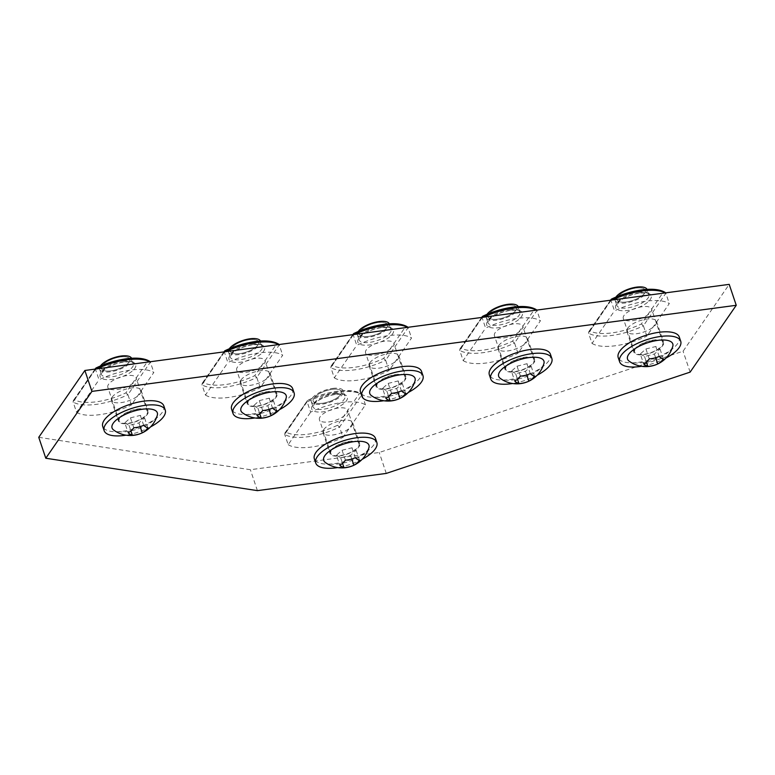 <?xml version="1.0" encoding="UTF-8"?>
<svg xmlns="http://www.w3.org/2000/svg" width="775" height="775" viewBox="0 0 775 775"><rect width="100%" height="100%" fill="white"/><g stroke="black" fill="none" stroke-linecap="round" stroke-linejoin="round"><path stroke-width="0.58" stroke-dasharray="3.88 2.91" d="M637.031 347.248A14.919 5.687 -18.6 0 1 652.133 340.583A14.919 5.687 -18.6 0 1 662.896 342.56A14.919 5.687 -18.6 0 1 660.474 347.394A14.919 5.687 -18.6 0 1 645.381 354.059A14.919 5.687 -18.6 0 1 634.618 352.082A14.919 5.687 -18.6 0 1 637.031 347.248M619.438 294.946A14.919 5.687 -18.6 0 1 634.531 288.281A14.919 5.687 -18.6 0 1 645.294 290.257A14.919 5.687 -18.6 0 1 642.872 295.091A14.919 5.687 -18.6 0 1 627.779 301.756A14.919 5.687 -18.6 0 1 617.016 299.78A14.919 5.687 -18.6 0 1 619.438 294.946M679.297 337.038A32.23 12.284 -18.6 0 1 674.076 347.471A32.23 12.284 -18.6 0 1 641.458 361.867A32.23 12.284 -18.6 0 1 618.208 357.595M666.016 358.04A32.23 12.284 -18.6 0 1 641.487 366.294M672.778 346.347A23.87 9.097 -18.6 0 1 637.176 363.01A23.87 9.097 -18.6 0 1 629.029 361.073M640.295 353.962L644.529 356.5L654.391 354.039L660.038 349.05L655.805 346.512L645.933 348.963L640.295 353.962L643.628 363.863M645.933 348.963L649.266 358.873M655.805 346.512L659.137 356.413M644.529 356.5L646.379 362.002M660.038 349.05L663.371 358.961M654.391 354.039L655.64 357.74M612.25 300.002A42.441 16.168 161.4 0 0 611.02 300.593L614.488 310.882A42.441 16.168 -18.6 0 1 646.04 301.204A42.441 16.168 -18.6 0 1 669.3 303.558L646.854 336.088L643.386 325.791L665.832 293.26L669.3 303.558M665.25 292.921A42.441 16.168 161.4 0 1 665.832 293.26L665.134 292.398L663.303 292.185L641.361 323.979A40.523 15.442 -18.6 0 1 589.988 330.847L588.806 331.681L588.574 333.114L592.042 343.412L614.488 310.882M592.042 343.412A42.441 16.168 161.4 0 0 646.854 336.088M641.361 323.979L643.386 325.791A42.441 16.168 161.4 0 1 588.574 333.114L611.93 299.053A40.523 15.442 -18.6 0 1 641.4 290.131A40.523 15.442 -18.6 0 1 663.303 292.185M611.388 299.14L589.988 330.847M632.632 320.647A14.919 5.687 161.4 0 0 651.581 308.925A14.919 5.687 161.4 0 0 642.243 306.716A14.919 5.687 161.4 0 0 623.294 318.438A14.919 5.687 161.4 0 0 632.632 320.647M626.355 301.979A14.919 5.687 -18.6 0 1 617.016 299.78A14.919 5.687 -18.6 0 1 635.955 288.058A14.919 5.687 -18.6 0 1 645.294 290.257A14.919 5.687 -18.6 0 1 626.355 301.979M647.077 289.385A16.905 6.442 -18.6 0 1 647.173 289.627A16.905 6.442 -18.6 0 1 625.716 302.909A16.905 6.442 -18.6 0 1 615.137 300.409A16.905 6.442 -18.6 0 1 615.922 297.087M121.568 416.136A14.919 5.687 -18.6 0 1 136.662 409.471A14.919 5.687 -18.6 0 1 147.424 411.448A14.919 5.687 -18.6 0 1 145.002 416.282A14.919 5.687 -18.6 0 1 129.909 422.947A14.919 5.687 -18.6 0 1 119.147 420.97A14.919 5.687 -18.6 0 1 121.568 416.136M103.966 363.833A14.919 5.687 -18.6 0 1 119.059 357.168A14.919 5.687 -18.6 0 1 129.822 359.145A14.919 5.687 -18.6 0 1 127.4 363.979A14.919 5.687 -18.6 0 1 112.307 370.644A14.919 5.687 -18.6 0 1 101.544 368.668A14.919 5.687 -18.6 0 1 103.966 363.833M163.835 405.926A32.23 12.284 -18.6 0 1 158.604 416.359A32.23 12.284 -18.6 0 1 125.986 430.755A32.23 12.284 -18.6 0 1 102.736 426.483M150.544 426.918A32.23 12.284 -18.6 0 1 126.015 435.182M157.306 415.235A23.87 9.097 -18.6 0 1 121.704 431.898A23.87 9.097 -18.6 0 1 113.557 429.951M124.823 422.84L129.057 425.388L138.928 422.927L144.567 417.938L140.333 415.4L130.462 417.851L124.823 422.84L128.156 432.75M130.462 417.851L133.794 427.761M140.333 415.4L143.666 425.301M129.057 425.388L130.907 430.89M144.567 417.938L147.899 427.848M138.928 422.927L140.168 426.628M96.778 368.89A42.441 16.168 161.4 0 0 95.558 369.481L99.016 379.769A42.441 16.168 -18.6 0 1 130.578 370.092A42.441 16.168 -18.6 0 1 153.828 372.446L131.382 404.976L127.923 394.678L150.36 362.148L153.828 372.446M149.778 361.809A42.441 16.168 161.4 0 1 150.36 362.148L149.662 361.286L147.831 361.073L125.889 392.867A40.523 15.442 -18.6 0 1 74.516 399.735L73.334 400.568L73.112 402.002L76.57 412.3L99.016 379.769M76.57 412.3A42.441 16.168 161.4 0 0 131.382 404.976M125.889 392.867L127.923 394.678A42.441 16.168 161.4 0 1 73.112 402.002L96.458 367.941A40.523 15.442 -18.6 0 1 125.928 359.019A40.523 15.442 -18.6 0 1 147.831 361.073M95.916 368.028L74.516 399.735M117.161 389.534A14.919 5.687 161.4 0 0 136.109 377.812A14.919 5.687 161.4 0 0 126.771 375.604A14.919 5.687 161.4 0 0 107.822 387.326A14.919 5.687 161.4 0 0 117.161 389.534M110.883 370.867A14.919 5.687 -18.6 0 1 101.544 368.668A14.919 5.687 -18.6 0 1 120.493 356.946A14.919 5.687 -18.6 0 1 129.822 359.145A14.919 5.687 -18.6 0 1 110.883 370.867M131.605 358.273A16.905 6.442 -18.6 0 1 131.702 358.515A16.905 6.442 -18.6 0 1 110.244 371.797A16.905 6.442 -18.6 0 1 99.665 369.297A16.905 6.442 -18.6 0 1 100.45 365.974M330.809 450.488A15.665 5.968 161.4 0 0 330.053 453.598A15.665 5.968 161.4 0 0 343.286 455.264A15.665 5.968 161.4 0 0 358.99 446.72A15.665 5.968 161.4 0 0 359.745 443.61A15.665 5.968 161.4 0 0 346.512 441.934A15.665 5.968 161.4 0 0 330.809 450.488M323.766 429.563A15.665 5.968 161.4 0 0 323.02 432.673A15.665 5.968 161.4 0 0 336.243 434.349A15.665 5.968 161.4 0 0 351.947 425.795A15.665 5.968 161.4 0 0 352.702 422.685A15.665 5.968 161.4 0 0 339.469 421.019A15.665 5.968 161.4 0 0 323.766 429.563M505.794 366.42A15.665 5.968 161.4 0 0 505.048 369.539A15.665 5.968 161.4 0 0 518.272 371.206A15.665 5.968 161.4 0 0 533.975 362.661A15.665 5.968 161.4 0 0 534.731 359.542A15.665 5.968 161.4 0 0 521.498 357.876A15.665 5.968 161.4 0 0 505.794 366.42M634.667 349.205A15.665 5.968 161.4 0 0 633.911 352.315A15.665 5.968 161.4 0 0 647.144 353.981A15.665 5.968 161.4 0 0 662.848 345.437A15.665 5.968 161.4 0 0 663.603 342.327A15.665 5.968 161.4 0 0 650.37 340.651A15.665 5.968 161.4 0 0 634.667 349.205M376.931 383.644A15.665 5.968 161.4 0 0 376.175 386.754A15.665 5.968 161.4 0 0 389.408 388.43A15.665 5.968 161.4 0 0 405.112 379.876A15.665 5.968 161.4 0 0 405.868 376.766A15.665 5.968 161.4 0 0 392.634 375.1A15.665 5.968 161.4 0 0 376.931 383.644M248.058 400.869A15.665 5.968 161.4 0 0 247.312 403.978A15.665 5.968 161.4 0 0 260.536 405.654A15.665 5.968 161.4 0 0 276.239 397.1A15.665 5.968 161.4 0 0 276.995 393.991A15.665 5.968 161.4 0 0 263.771 392.315A15.665 5.968 161.4 0 0 248.058 400.869M119.195 418.093A15.665 5.968 161.4 0 0 118.439 421.203A15.665 5.968 161.4 0 0 131.672 422.869A15.665 5.968 161.4 0 0 147.376 414.325A15.665 5.968 161.4 0 0 148.132 411.215A15.665 5.968 161.4 0 0 134.898 409.539A15.665 5.968 161.4 0 0 119.195 418.093M498.761 345.505A15.665 5.968 161.4 0 0 498.005 348.614A15.665 5.968 161.4 0 0 511.229 350.29A15.665 5.968 161.4 0 0 526.942 341.736A15.665 5.968 161.4 0 0 527.688 338.627A15.665 5.968 161.4 0 0 514.464 336.951A15.665 5.968 161.4 0 0 498.761 345.505M627.624 328.28A15.665 5.968 161.4 0 0 626.868 331.39A15.665 5.968 161.4 0 0 640.102 333.066A15.665 5.968 161.4 0 0 655.805 324.512A15.665 5.968 161.4 0 0 656.561 321.402A15.665 5.968 161.4 0 0 643.327 319.736A15.665 5.968 161.4 0 0 627.624 328.28M38.75 437.313L250.364 469.708L379.237 452.493L683.085 351.211L729.207 284.367M369.888 362.729A15.665 5.968 161.4 0 0 369.132 365.839A15.665 5.968 161.4 0 0 382.366 367.505A15.665 5.968 161.4 0 0 398.069 358.961A15.665 5.968 161.4 0 0 398.825 355.851A15.665 5.968 161.4 0 0 385.592 354.175A15.665 5.968 161.4 0 0 369.888 362.729M241.025 379.944A15.665 5.968 161.4 0 0 240.269 383.063A15.665 5.968 161.4 0 0 253.502 384.729A15.665 5.968 161.4 0 0 269.206 376.185A15.665 5.968 161.4 0 0 269.952 373.066A15.665 5.968 161.4 0 0 256.728 371.399A15.665 5.968 161.4 0 0 241.025 379.944M112.152 397.168A15.665 5.968 161.4 0 0 111.397 400.278A15.665 5.968 161.4 0 0 124.63 401.954A15.665 5.968 161.4 0 0 140.333 393.4A15.665 5.968 161.4 0 0 141.089 390.29A15.665 5.968 161.4 0 0 127.856 388.624A15.665 5.968 161.4 0 0 112.152 397.168M386.27 473.409L379.237 452.493M257.407 490.633L250.364 469.708M690.128 372.126L683.085 351.211M379.304 381.688A14.919 5.687 -18.6 0 1 394.397 375.022A14.919 5.687 -18.6 0 1 405.16 376.999A14.919 5.687 -18.6 0 1 402.738 381.833A14.919 5.687 -18.6 0 1 387.645 388.498A14.919 5.687 -18.6 0 1 376.882 386.522A14.919 5.687 -18.6 0 1 379.304 381.688M361.702 329.394A14.919 5.687 -18.6 0 1 376.795 322.729A14.919 5.687 -18.6 0 1 387.558 324.706A14.919 5.687 -18.6 0 1 385.136 329.54A14.919 5.687 -18.6 0 1 370.043 336.205A14.919 5.687 -18.6 0 1 359.28 334.219A14.919 5.687 -18.6 0 1 361.702 329.394M421.571 371.487A32.23 12.284 -18.6 0 1 416.34 381.92A32.23 12.284 -18.6 0 1 383.722 396.316A32.23 12.284 -18.6 0 1 360.472 392.043M408.28 392.479A32.23 12.284 -18.6 0 1 383.751 400.733M415.042 380.787A23.87 9.097 -18.6 0 1 379.44 397.449A23.87 9.097 -18.6 0 1 371.293 395.512M382.559 388.401L386.793 390.939L396.655 388.488L402.302 383.489L398.069 380.951L388.198 383.402L382.559 388.401L385.892 398.311M388.198 383.402L391.53 393.312M398.069 380.951L401.402 390.862M386.793 390.939L388.643 396.451M402.302 383.489L405.635 393.4M396.655 388.488L397.904 392.179M354.514 334.442A42.441 16.168 161.4 0 0 353.284 335.032L356.752 345.33A42.441 16.168 -18.6 0 1 388.304 335.653A42.441 16.168 -18.6 0 1 411.564 337.997L389.118 370.528L385.65 360.239L408.096 327.709L411.564 337.997M407.514 327.36A42.441 16.168 161.4 0 1 408.096 327.709L407.398 326.837L405.567 326.633L383.625 358.428A40.523 15.442 -18.6 0 1 332.252 365.296L331.07 366.129L330.838 367.563L334.306 377.851L356.752 345.33M334.306 377.851A42.441 16.168 161.4 0 0 389.118 370.528M383.625 358.428L385.65 360.239A42.441 16.168 161.4 0 1 330.838 367.563L354.194 333.492A40.523 15.442 -18.6 0 1 383.664 324.57A40.523 15.442 -18.6 0 1 405.567 326.633M353.652 333.579L332.252 365.296M374.897 355.086A14.919 5.687 161.4 0 0 393.845 343.364A14.919 5.687 161.4 0 0 384.507 341.165A14.919 5.687 161.4 0 0 365.558 352.887A14.919 5.687 161.4 0 0 374.897 355.086M368.619 336.427A14.919 5.687 -18.6 0 1 359.28 334.219A14.919 5.687 -18.6 0 1 378.219 322.507A14.919 5.687 -18.6 0 1 387.558 324.706A14.919 5.687 -18.6 0 1 368.619 336.427M389.341 323.824A16.905 6.442 -18.6 0 1 389.438 324.076A16.905 6.442 -18.6 0 1 367.98 337.348A16.905 6.442 -18.6 0 1 357.401 334.858A16.905 6.442 -18.6 0 1 358.186 331.535M333.182 448.531A14.919 5.687 -18.6 0 1 348.275 441.866A14.919 5.687 -18.6 0 1 359.038 443.843A14.919 5.687 -18.6 0 1 356.616 448.677A14.919 5.687 -18.6 0 1 341.523 455.342A14.919 5.687 -18.6 0 1 330.76 453.356A14.919 5.687 -18.6 0 1 333.182 448.531M315.58 396.228A14.919 5.687 -18.6 0 1 330.673 389.563A14.919 5.687 -18.6 0 1 341.436 391.54A14.919 5.687 -18.6 0 1 339.014 396.374A14.919 5.687 -18.6 0 1 323.921 403.039A14.919 5.687 -18.6 0 1 313.158 401.062A14.919 5.687 -18.6 0 1 315.58 396.228M375.449 438.321A32.23 12.284 -18.6 0 1 370.218 448.754A32.23 12.284 -18.6 0 1 337.609 463.15A32.23 12.284 -18.6 0 1 314.35 458.877M362.157 459.313A32.23 12.284 -18.6 0 1 337.629 467.577M368.929 447.621A23.87 9.097 -18.6 0 1 333.318 464.283A23.87 9.097 -18.6 0 1 325.171 462.346M336.437 455.235L340.671 457.783L350.542 455.322L356.18 450.333L351.947 447.795L342.075 450.246L336.437 455.235L339.77 465.145M342.075 450.246L345.408 460.156M351.947 447.795L355.279 457.696M340.671 457.783L342.521 463.285M356.18 450.333L359.513 460.243M350.542 455.322L351.782 459.023M361.276 393.681L359.445 393.468L337.503 425.262A40.523 15.442 -18.6 0 1 286.13 432.13L284.948 432.963L307.53 400.413C317.421 395.715 327.534 392.644 337.852 391.191C348.237 389.815 356.045 390.648 361.276 393.681L361.983 394.543A42.441 16.168 161.4 0 0 338.723 392.189A42.441 16.168 161.4 0 0 307.171 401.867L310.63 412.164A42.441 16.168 -18.6 0 1 342.192 402.487A42.441 16.168 -18.6 0 1 365.442 404.841L342.996 437.362L339.537 427.073L361.983 394.543L365.442 404.841M284.948 432.963L284.725 434.397L288.184 444.695L310.63 412.164M288.184 444.695A42.441 16.168 161.4 0 0 342.996 437.362M337.503 425.262L339.537 427.073A42.441 16.168 161.4 0 1 284.725 434.397L308.072 400.336A40.523 15.442 -18.6 0 1 337.542 391.414A40.523 15.442 -18.6 0 1 359.445 393.468M307.53 400.413L286.13 432.13M328.774 421.92A14.919 5.687 161.4 0 0 347.723 410.207A14.919 5.687 161.4 0 0 338.384 407.999A14.919 5.687 161.4 0 0 319.436 419.721A14.919 5.687 161.4 0 0 328.774 421.92M322.497 403.262A14.919 5.687 -18.6 0 1 313.158 401.062A14.919 5.687 -18.6 0 1 332.107 389.341A14.919 5.687 -18.6 0 1 341.436 391.54A14.919 5.687 -18.6 0 1 322.497 403.262M332.737 388.411A16.905 6.442 -18.6 0 1 343.315 390.91A16.905 6.442 -18.6 0 1 321.858 404.192A16.905 6.442 -18.6 0 1 311.279 401.692A16.905 6.442 -18.6 0 1 332.737 388.411M250.432 398.912A14.919 5.687 -18.6 0 1 265.525 392.247A14.919 5.687 -18.6 0 1 276.297 394.223A14.919 5.687 -18.6 0 1 273.875 399.057A14.919 5.687 -18.6 0 1 258.772 405.722A14.919 5.687 -18.6 0 1 248.01 403.746A14.919 5.687 -18.6 0 1 250.432 398.912M232.829 346.619A14.919 5.687 -18.6 0 1 247.932 339.944A14.919 5.687 -18.6 0 1 258.695 341.93A14.919 5.687 -18.6 0 1 256.273 346.754A14.919 5.687 -18.6 0 1 241.17 353.419A14.919 5.687 -18.6 0 1 230.407 351.443A14.919 5.687 -18.6 0 1 232.829 346.619M292.698 388.701A32.23 12.284 -18.6 0 1 287.467 399.135A32.23 12.284 -18.6 0 1 254.859 413.54A32.23 12.284 -18.6 0 1 231.609 409.268M279.417 409.704A32.23 12.284 -18.6 0 1 254.878 417.957M286.178 398.011A23.87 9.097 -18.6 0 1 250.567 414.673A23.87 9.097 -18.6 0 1 242.43 412.736M253.687 405.625L257.92 408.163L267.792 405.713L273.43 400.714L269.196 398.176L259.325 400.627L253.687 405.625L257.029 415.536M259.325 400.627L262.667 410.537M269.196 398.176L272.538 408.086M257.92 408.163L259.77 413.676M273.43 400.714L276.762 410.624M267.792 405.713L269.032 409.403M225.651 351.666A42.441 16.168 161.4 0 0 224.421 352.257L227.889 362.545A42.441 16.168 -18.6 0 1 259.441 352.867A42.441 16.168 -18.6 0 1 282.701 355.221L260.255 387.752L256.787 377.454L279.233 344.933L282.701 355.221M278.651 344.584A42.441 16.168 161.4 0 1 279.233 344.933L278.525 344.061L276.694 343.848L254.762 375.652A40.523 15.442 -18.6 0 1 203.379 382.511L202.207 383.354L201.975 384.787L205.443 395.076L227.889 362.545M205.443 395.076A42.441 16.168 161.4 0 0 260.255 387.752M254.762 375.652L256.787 377.454A42.441 16.168 161.4 0 1 201.975 384.787L225.322 350.717A40.523 15.442 -18.6 0 1 254.801 341.794A40.523 15.442 -18.6 0 1 276.694 343.848M224.789 350.804L203.379 382.511M246.024 372.31A14.919 5.687 161.4 0 0 264.972 360.588A14.919 5.687 161.4 0 0 255.634 358.379A14.919 5.687 161.4 0 0 236.695 370.101A14.919 5.687 161.4 0 0 246.024 372.31M239.746 353.652A14.919 5.687 -18.6 0 1 230.407 351.443A14.919 5.687 -18.6 0 1 249.356 339.721A14.919 5.687 -18.6 0 1 258.695 341.93A14.919 5.687 -18.6 0 1 239.746 353.652M260.478 341.048A16.905 6.442 -18.6 0 1 260.574 341.291A16.905 6.442 -18.6 0 1 239.107 354.572A16.905 6.442 -18.6 0 1 228.528 352.073A16.905 6.442 -18.6 0 1 229.322 348.75M508.167 364.473A14.919 5.687 -18.6 0 1 523.261 357.808A14.919 5.687 -18.6 0 1 534.033 359.784A14.919 5.687 -18.6 0 1 531.611 364.608A14.919 5.687 -18.6 0 1 516.508 371.273A14.919 5.687 -18.6 0 1 505.746 369.297A14.919 5.687 -18.6 0 1 508.167 364.473M490.565 312.17A14.919 5.687 -18.6 0 1 505.668 305.505A14.919 5.687 -18.6 0 1 516.431 307.481A14.919 5.687 -18.6 0 1 514.009 312.315A14.919 5.687 -18.6 0 1 498.906 318.98A14.919 5.687 -18.6 0 1 488.143 317.004A14.919 5.687 -18.6 0 1 490.565 312.17M550.434 354.262A32.23 12.284 -18.6 0 1 545.203 364.696A32.23 12.284 -18.6 0 1 512.595 379.091A32.23 12.284 -18.6 0 1 489.345 374.819M537.153 375.255A32.23 12.284 -18.6 0 1 512.614 383.509M543.914 363.562A23.87 9.097 -18.6 0 1 508.303 380.225A23.87 9.097 -18.6 0 1 500.166 378.287M511.422 371.177L515.656 373.715L525.528 371.264L531.166 366.275L526.932 363.727L517.061 366.188L511.422 371.177L514.755 381.087M517.061 366.188L520.403 376.098M526.932 363.727L530.274 373.637M515.656 373.715L517.506 379.227M531.166 366.275L534.498 376.175M525.528 371.264L526.768 374.964M483.387 317.217A42.441 16.168 161.4 0 0 482.157 317.808L485.615 328.106A42.441 16.168 -18.6 0 1 517.177 318.428A42.441 16.168 -18.6 0 1 540.427 320.782L517.991 353.303L514.523 343.015L536.968 310.484L540.427 320.782M536.387 310.136A42.441 16.168 161.4 0 1 536.968 310.484L536.261 309.622L534.43 309.409L512.498 341.203A40.523 15.442 -18.6 0 1 461.115 348.072L459.943 348.905L459.711 350.339L463.179 360.627L485.615 328.106M463.179 360.627A42.441 16.168 161.4 0 0 517.991 353.303M512.498 341.203L514.523 343.015A42.441 16.168 161.4 0 1 459.711 350.339L483.058 316.278A40.523 15.442 -18.6 0 1 512.537 307.355A40.523 15.442 -18.6 0 1 534.43 309.409M482.525 316.355L461.115 348.072M503.76 337.861A14.919 5.687 161.4 0 0 522.708 326.139A14.919 5.687 161.4 0 0 513.37 323.94A14.919 5.687 161.4 0 0 494.421 335.662A14.919 5.687 161.4 0 0 503.76 337.861M497.482 319.203A14.919 5.687 -18.6 0 1 488.143 317.004A14.919 5.687 -18.6 0 1 507.092 305.282A14.919 5.687 -18.6 0 1 516.431 307.481A14.919 5.687 -18.6 0 1 497.482 319.203M518.213 306.609A16.905 6.442 -18.6 0 1 518.31 306.852A16.905 6.442 -18.6 0 1 496.843 320.133A16.905 6.442 -18.6 0 1 486.264 317.634A16.905 6.442 -18.6 0 1 487.058 314.311M639.462 292.94A18.813 7.169 161.4 0 0 616.483 303.974A18.813 7.169 161.4 0 0 627.353 310.494A18.813 7.169 161.4 0 0 650.332 299.45A18.813 7.169 161.4 0 0 639.462 292.94M638.29 292.156A16.905 6.442 -18.6 0 1 648.869 294.645A16.905 6.442 -18.6 0 1 627.401 307.927A16.905 6.442 -18.6 0 1 616.822 305.427A16.905 6.442 -18.6 0 1 638.29 292.156M123.99 361.828A18.813 7.169 161.4 0 0 101.012 372.862A18.813 7.169 161.4 0 0 111.881 379.382A18.813 7.169 161.4 0 0 134.86 368.338A18.813 7.169 161.4 0 0 123.99 361.828M122.818 361.043A16.905 6.442 -18.6 0 1 133.397 363.533A16.905 6.442 -18.6 0 1 111.929 376.815A16.905 6.442 -18.6 0 1 101.351 374.315A16.905 6.442 -18.6 0 1 122.818 361.043M381.726 327.379A18.813 7.169 161.4 0 0 358.748 338.423A18.813 7.169 161.4 0 0 369.617 344.933A18.813 7.169 161.4 0 0 392.596 333.899A18.813 7.169 161.4 0 0 381.726 327.379M380.554 326.595A16.905 6.442 -18.6 0 1 391.133 329.094A16.905 6.442 -18.6 0 1 369.665 342.376A16.905 6.442 -18.6 0 1 359.087 339.876A16.905 6.442 -18.6 0 1 380.554 326.595M335.604 394.213A18.813 7.169 161.4 0 0 312.625 405.257A18.813 7.169 161.4 0 0 323.495 411.777A18.813 7.169 161.4 0 0 346.473 400.733A18.813 7.169 161.4 0 0 335.604 394.213M334.432 393.438A16.905 6.442 -18.6 0 1 345.011 395.928A16.905 6.442 -18.6 0 1 323.543 409.21A16.905 6.442 -18.6 0 1 312.964 406.71A16.905 6.442 -18.6 0 1 334.432 393.438M252.863 344.604A18.813 7.169 161.4 0 0 229.884 355.638A18.813 7.169 161.4 0 0 240.744 362.157A18.813 7.169 161.4 0 0 263.733 351.114A18.813 7.169 161.4 0 0 252.863 344.604M251.681 343.819A16.905 6.442 -18.6 0 1 262.26 346.318A16.905 6.442 -18.6 0 1 240.802 359.59A16.905 6.442 -18.6 0 1 230.223 357.101A16.905 6.442 -18.6 0 1 251.681 343.819M510.599 310.155A18.813 7.169 161.4 0 0 487.62 321.199A18.813 7.169 161.4 0 0 498.48 327.718A18.813 7.169 161.4 0 0 521.468 316.675A18.813 7.169 161.4 0 0 510.599 310.155M509.417 309.38A16.905 6.442 -18.6 0 1 519.996 311.87A16.905 6.442 -18.6 0 1 498.538 325.151A16.905 6.442 -18.6 0 1 487.959 322.652A16.905 6.442 -18.6 0 1 509.417 309.38M662.896 342.56L651.581 308.925M634.618 352.082L623.294 318.438M610.506 300.235L588.806 331.681M615.137 300.409L616.822 305.427L618.508 302.163C623.371 297.697 630.249 294.694 639.152 293.153C650.68 292.407 648.065 294.829 648.869 294.645L647.173 289.627M147.424 411.448L136.109 377.812M119.147 420.97L107.822 387.326M95.034 369.123L73.334 400.568M99.665 369.297L101.351 374.315L103.036 371.051C107.899 366.585 114.778 363.582 123.68 362.041C135.208 361.295 132.593 363.717 133.397 363.533L131.702 358.515M323.02 432.673L330.053 453.598M352.702 422.685L359.745 443.61M369.132 365.839L376.175 386.754M626.868 331.39L633.911 352.315M498.005 348.614L505.048 369.539M398.825 355.851L405.868 376.766M111.397 400.278L118.439 421.203M141.089 390.29L148.132 411.215M240.269 383.063L247.312 403.978M269.952 373.066L276.995 393.991M656.561 321.402L663.603 342.327M527.688 338.627L534.731 359.542M405.16 376.999L393.845 343.364M376.882 386.522L365.558 352.887M352.77 334.674L331.07 366.129M357.401 334.858L359.087 339.876L360.772 336.612C365.635 332.136 372.513 329.133 381.416 327.602C392.944 326.847 390.329 329.278 391.133 329.094L389.438 324.076M359.038 443.843L347.723 410.207M330.76 453.356L319.436 419.721M311.279 401.692L312.964 406.71L314.65 403.446C319.513 398.98 326.401 395.977 335.294 394.436C346.822 393.69 344.207 396.112 345.011 395.928L343.315 390.91M276.297 394.223L264.972 360.588M248.01 403.746L236.695 370.101M223.907 351.898L202.207 383.354M228.528 352.073L230.223 357.101L231.909 353.826C236.772 349.36 243.65 346.357 252.553 344.817C264.081 344.071 261.456 346.502 262.26 346.318L260.574 341.291M534.033 359.784L522.708 326.139M505.746 369.297L494.421 335.662M481.643 317.459L459.943 348.905M486.264 317.634L487.959 322.652L489.645 319.387C494.508 314.921 501.386 311.918 510.289 310.378C521.817 309.632 519.192 312.054 519.996 311.87L518.31 306.852"/><path stroke-width="1.16" d="M641.487 366.294A32.23 12.284 -18.6 0 1 619.622 361.78L618.208 357.595A32.23 12.284 -18.6 0 1 623.439 347.161A32.23 12.284 -18.6 0 1 656.047 332.766A32.23 12.284 -18.6 0 1 679.297 337.038L680.712 341.223A32.23 12.284 -18.6 0 1 675.48 351.656A32.23 12.284 -18.6 0 1 666.016 358.04M619.622 361.78A32.23 12.284 -18.6 0 1 624.844 351.346A32.23 12.284 -18.6 0 1 657.462 336.951A32.23 12.284 -18.6 0 1 680.712 341.223M629.029 361.073A23.87 9.097 -18.6 0 1 635.897 348.111A23.87 9.097 -18.6 0 1 663.158 340.002A23.87 9.097 -18.6 0 1 672.778 346.347A28.084 28.084 0 0 1 629.029 361.073M659.137 356.413A26.612 24.064 -169.4 0 1 649.266 358.873A26.612 16.469 90.3 0 1 643.628 363.863A26.612 7.595 64.3 0 0 647.861 366.41A26.612 24.064 10.6 0 0 657.733 363.95A26.612 16.469 -89.7 0 0 663.371 358.961A26.612 7.595 -115.7 0 1 659.137 356.413M646.379 362.002L647.861 366.41M655.64 357.74L657.733 363.95M610.506 300.235L611.388 299.14C621.279 294.432 631.393 291.361 641.71 289.908C652.095 288.532 659.903 289.366 665.134 292.398M615.922 297.087A16.905 6.442 -18.6 0 1 636.595 287.137A16.905 6.442 -18.6 0 1 647.077 289.385M126.015 435.182A32.23 12.284 -18.6 0 1 104.15 430.668L102.736 426.483A32.23 12.284 -18.6 0 1 107.967 416.049A32.23 12.284 -18.6 0 1 140.575 401.653A32.23 12.284 -18.6 0 1 163.835 405.926L165.24 410.111A32.23 12.284 -18.6 0 1 160.008 420.544A32.23 12.284 -18.6 0 1 150.544 426.918M104.15 430.668A32.23 12.284 -18.6 0 1 109.372 420.234A32.23 12.284 -18.6 0 1 141.99 405.838A32.23 12.284 -18.6 0 1 165.24 410.111M113.557 429.951A23.87 9.097 -18.6 0 1 120.425 416.998A23.87 9.097 -18.6 0 1 147.686 408.89A23.87 9.097 -18.6 0 1 157.306 415.235A28.084 28.084 0 0 1 113.557 429.951M143.666 425.301A26.612 24.064 -169.4 0 1 133.794 427.761A26.612 16.469 90.3 0 1 128.156 432.75A26.612 7.595 64.3 0 0 132.389 435.288A26.612 24.064 10.6 0 0 142.261 432.838A26.612 16.469 -89.7 0 0 147.899 427.848A26.612 7.595 -115.7 0 1 143.666 425.301M130.907 430.89L132.389 435.288M140.168 426.628L142.261 432.838M95.034 369.123L95.916 368.028C105.807 363.32 115.921 360.249 126.238 358.796C136.623 357.42 144.431 358.253 149.662 361.286M100.45 365.974A16.905 6.442 -18.6 0 1 121.123 356.025A16.905 6.442 -18.6 0 1 131.605 358.273M690.128 372.126L736.25 305.292L91.915 391.394L45.793 458.238L257.407 490.633L386.27 473.409L690.128 372.126M736.25 305.292L729.207 284.367L84.872 370.479L38.75 437.313L45.793 458.238M91.915 391.394L84.872 370.479M383.751 400.733A32.23 12.284 -18.6 0 1 361.886 396.228L360.472 392.043A32.23 12.284 -18.6 0 1 365.703 381.61A32.23 12.284 -18.6 0 1 398.311 367.214A32.23 12.284 -18.6 0 1 421.571 371.487L422.976 375.662A32.23 12.284 -18.6 0 1 417.744 386.105A32.23 12.284 -18.6 0 1 408.28 392.479M361.886 396.228A32.23 12.284 -18.6 0 1 367.108 385.795A32.23 12.284 -18.6 0 1 399.726 371.399A32.23 12.284 -18.6 0 1 422.976 375.662M371.293 395.512A23.87 9.097 -18.6 0 1 378.161 382.55A23.87 9.097 -18.6 0 1 405.422 374.441A23.87 9.097 -18.6 0 1 415.042 380.787A28.084 28.084 0 0 1 371.293 395.512M401.402 390.862A26.612 24.064 -169.4 0 1 391.53 393.312A26.612 16.469 90.3 0 1 385.892 398.311A26.612 7.595 64.3 0 0 390.125 400.849A26.612 24.064 10.6 0 0 399.997 398.398A26.612 16.469 -89.7 0 0 405.635 393.4A26.612 7.595 -115.7 0 1 401.402 390.862M388.643 396.451L390.125 400.849M397.904 392.179L399.997 398.398M352.77 334.674L353.652 333.579C363.543 328.881 373.657 325.8 383.974 324.357C394.359 322.981 402.167 323.805 407.398 326.837M358.186 331.535A16.905 6.442 -18.6 0 1 378.859 321.577A16.905 6.442 -18.6 0 1 389.341 323.824M337.629 467.577A32.23 12.284 -18.6 0 1 315.764 463.062L314.35 458.877A32.23 12.284 -18.6 0 1 319.581 448.444A32.23 12.284 -18.6 0 1 352.189 434.048A32.23 12.284 -18.6 0 1 375.449 438.321L376.853 442.506A32.23 12.284 -18.6 0 1 371.622 452.939A32.23 12.284 -18.6 0 1 362.157 459.313M315.764 463.062A32.23 12.284 -18.6 0 1 320.995 452.629A32.23 12.284 -18.6 0 1 353.603 438.233A32.23 12.284 -18.6 0 1 376.853 442.506M325.171 462.346A23.87 9.097 -18.6 0 1 332.049 449.393A23.87 9.097 -18.6 0 1 359.3 441.285A23.87 9.097 -18.6 0 1 368.929 447.621A28.084 28.084 0 0 1 325.171 462.346M355.279 457.696A26.612 24.064 -169.4 0 1 345.408 460.156A26.612 16.469 90.3 0 1 339.77 465.145A26.612 7.595 64.3 0 0 344.003 467.683A26.612 24.064 10.6 0 0 353.875 465.233A26.612 16.469 -89.7 0 0 359.513 460.243A26.612 7.595 -115.7 0 1 355.279 457.696M342.521 463.285L344.003 467.683M351.782 459.023L353.875 465.233M254.878 417.957A32.23 12.284 -18.6 0 1 233.013 413.453L231.609 409.268A32.23 12.284 -18.6 0 1 236.84 398.834A32.23 12.284 -18.6 0 1 269.448 384.429A32.23 12.284 -18.6 0 1 292.698 388.701L294.103 392.886A32.23 12.284 -18.6 0 1 288.872 403.32A32.23 12.284 -18.6 0 1 279.417 409.704M233.013 413.453A32.23 12.284 -18.6 0 1 238.245 403.01A32.23 12.284 -18.6 0 1 270.853 388.614A32.23 12.284 -18.6 0 1 294.103 392.886M242.43 412.736A23.87 9.097 -18.6 0 1 249.298 399.774A23.87 9.097 -18.6 0 1 276.549 391.666A23.87 9.097 -18.6 0 1 286.178 398.011A28.084 28.084 0 0 1 242.43 412.736M272.538 408.086A26.612 24.064 -169.4 0 1 262.667 410.537A26.612 16.469 90.3 0 1 257.029 415.536A26.612 7.595 64.3 0 0 261.252 418.074A26.612 24.064 10.6 0 0 271.124 415.613A26.612 16.469 -89.7 0 0 276.762 410.624A26.612 7.595 -115.7 0 1 272.538 408.086M259.77 413.676L261.252 418.074M269.032 409.403L271.124 415.613M223.907 351.898L224.789 350.804C234.68 346.105 244.784 343.025 255.111 341.572C265.496 340.196 273.304 341.029 278.525 344.061M229.322 348.75A16.905 6.442 -18.6 0 1 249.996 338.801A16.905 6.442 -18.6 0 1 260.478 341.048M512.614 383.509A32.23 12.284 -18.6 0 1 490.749 379.004L489.345 374.819A32.23 12.284 -18.6 0 1 494.576 364.386A32.23 12.284 -18.6 0 1 527.184 349.99A32.23 12.284 -18.6 0 1 550.434 354.262L551.839 358.447A32.23 12.284 -18.6 0 1 546.607 368.881A32.23 12.284 -18.6 0 1 537.153 375.255M490.749 379.004A32.23 12.284 -18.6 0 1 495.981 368.571A32.23 12.284 -18.6 0 1 528.589 354.175A32.23 12.284 -18.6 0 1 551.839 358.447M500.166 378.287A23.87 9.097 -18.6 0 1 507.034 365.335A23.87 9.097 -18.6 0 1 534.285 357.227A23.87 9.097 -18.6 0 1 543.914 363.562A28.084 28.084 0 0 1 500.166 378.287M530.274 373.637A26.612 24.064 -169.4 0 1 520.403 376.098A26.612 16.469 90.3 0 1 514.755 381.087A26.612 7.595 64.3 0 0 518.988 383.625A26.612 24.064 10.6 0 0 528.86 381.174A26.612 16.469 -89.7 0 0 534.498 376.175A26.612 7.595 -115.7 0 1 530.274 373.637M517.506 379.227L518.988 383.625M526.768 374.964L528.86 381.174M481.643 317.459L482.525 316.355C492.416 311.657 502.52 308.586 512.847 307.132C523.232 305.757 531.04 306.59 536.261 309.622M487.058 314.311A16.905 6.442 -18.6 0 1 507.732 304.352A16.905 6.442 -18.6 0 1 518.213 306.609M665.25 292.921A42.441 16.168 161.4 0 0 642.582 290.916A42.441 16.168 161.4 0 0 612.25 300.002M149.778 361.809A42.441 16.168 161.4 0 0 127.11 359.803A42.441 16.168 161.4 0 0 96.778 368.89M407.514 327.36A42.441 16.168 161.4 0 0 384.846 325.355A42.441 16.168 161.4 0 0 354.514 334.442M278.651 344.584A42.441 16.168 161.4 0 0 255.973 342.579A42.441 16.168 161.4 0 0 225.651 351.666M536.387 310.136A42.441 16.168 161.4 0 0 513.709 308.13A42.441 16.168 161.4 0 0 483.387 317.217"/></g></svg>
